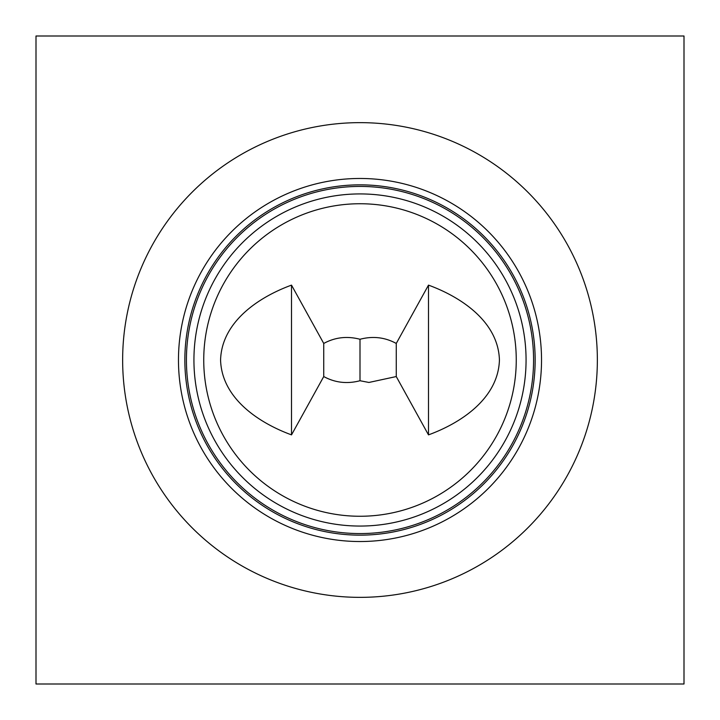 <?xml version="1.0" encoding="UTF-8"?>
<svg xmlns="http://www.w3.org/2000/svg" width="720" height="720" viewBox="0 0 720 720"><rect width="100%" height="100%" fill="white"/><g stroke="black" fill="none" stroke-linecap="round" stroke-linejoin="round"><path stroke-width="1.08" d="M684 36L684 684L36 684L36 36L684 36M291.51 360L291.51 434.871C259.614 423.234 221.742 398.763 220.572 360C221.742 321.237 259.614 296.766 291.51 285.129L291.51 360M291.51 285.129L323.739 343.449L323.739 376.551L291.51 434.871M323.739 376.551C335.043 382.716 347.13 384.111 360 380.736L368.928 382.455L396.261 376.551L396.261 343.449C384.957 337.284 372.87 335.889 360 339.264C347.13 335.889 335.043 337.284 323.739 343.449M396.261 343.449L428.49 285.129C460.386 296.766 498.258 321.237 499.428 360C498.258 398.763 460.386 423.234 428.49 434.871L396.261 376.551M360 339.264L360 380.736M428.49 434.871L428.49 285.129M360 203.742A156.258 156.258 0 0 1 495.324 438.129A156.258 156.258 0 0 1 224.676 438.129A156.258 156.258 0 0 1 360 203.742M360 193.923A166.077 166.077 0 0 0 216.18 443.034A166.077 166.077 0 0 0 503.82 443.034A166.077 166.077 0 0 0 360 193.923M533.574 360A173.574 173.574 0 0 1 360 533.574A173.574 173.574 0 0 1 186.426 360A173.574 173.574 0 0 1 360 186.426A173.574 173.574 0 0 1 533.574 360M597.357 360A237.357 237.357 0 0 1 360 597.357A237.357 237.357 0 0 1 122.643 360A237.357 237.357 0 0 1 360 122.643A237.357 237.357 0 0 1 597.357 360M178.47 360A181.53 181.53 0 0 1 360 178.47A181.53 181.53 0 0 1 541.53 360A181.53 181.53 0 0 1 360 541.53A181.53 181.53 0 0 1 178.47 360M184.851 360A175.149 175.149 0 0 1 360 184.851A175.149 175.149 0 0 1 535.149 360A175.149 175.149 0 0 1 360 535.149A175.149 175.149 0 0 1 184.851 360"/></g></svg>
